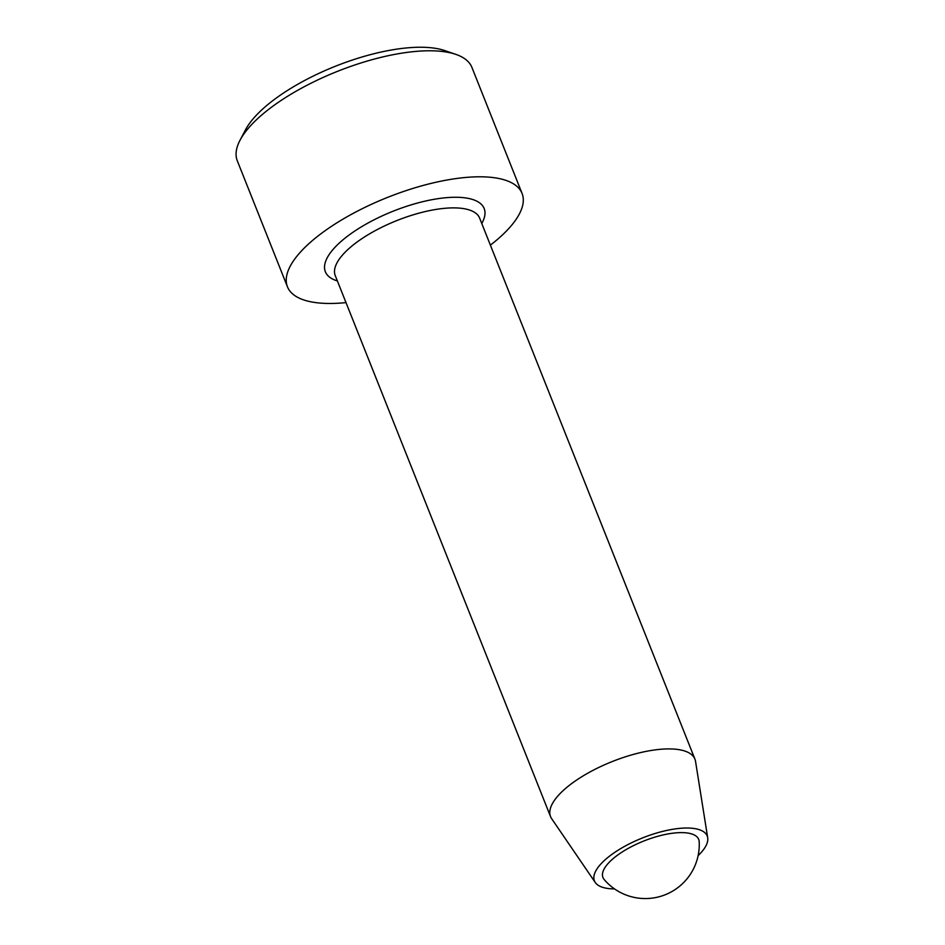 <?xml version="1.0" encoding="UTF-8"?>
<svg xmlns="http://www.w3.org/2000/svg" width="945" height="945" viewBox="0 0 945 945"><rect width="100%" height="100%" fill="white"/><g stroke="black" fill="none" stroke-linecap="round" stroke-linejoin="round"><path stroke-width="1.42" d="M346 302.601A126.264 46.069 -21.7 0 1 328.506 303.463A126.264 46.069 -21.7 0 1 287.457 286.819L237.301 160.792A126.264 46.069 -21.7 0 1 240.006 140.285L245.476 129.867A116.542 42.525 -21.7 0 1 421.659 47.25A116.542 42.525 -21.7 0 1 444.729 50.581L455.868 54.385A126.264 46.069 -21.7 0 1 471.921 67.426L522.077 193.453A126.264 46.069 -21.7 0 1 490.384 245.145M287.457 286.819A126.264 46.069 -21.7 0 1 387.733 197.328A126.264 46.069 -21.7 0 1 522.077 193.453M699.182 841.676A51.526 18.794 158.3 0 0 643.876 840.991A51.526 18.794 158.3 0 0 604.15 879.5A53.959 53.959 0 0 0 699.182 841.676M240.006 140.285A126.264 46.069 -21.7 0 1 430.873 50.782A126.264 46.069 -21.7 0 1 455.868 54.385M698.119 855.638A60.704 22.148 158.3 0 0 707.699 837.778L695.544 761.398A77.703 28.35 158.3 0 0 694.929 759.154A77.703 28.35 158.3 0 0 669.662 748.912A77.703 28.35 158.3 0 0 587.247 773.494A77.703 28.35 158.3 0 0 550.545 816.61A77.703 28.35 158.3 0 0 551.644 818.665L595.279 882.512A60.704 22.148 158.3 0 0 614.167 888.902A60.704 22.148 158.3 0 0 614.522 888.914M707.699 837.778A60.704 22.148 158.3 0 0 642.635 837.884A60.704 22.148 158.3 0 0 595.279 882.512M550.545 816.61L335.251 275.586A77.703 28.35 -21.7 0 1 371.952 232.47A77.703 28.35 -21.7 0 1 454.368 207.888A77.703 28.35 -21.7 0 1 479.635 218.13L694.929 759.154M337.377 280.937A85.463 31.185 -21.7 0 1 351.67 233.167A85.463 31.185 -21.7 0 1 456.388 197.269A85.463 31.185 -21.7 0 1 481.761 223.481"/></g></svg>
